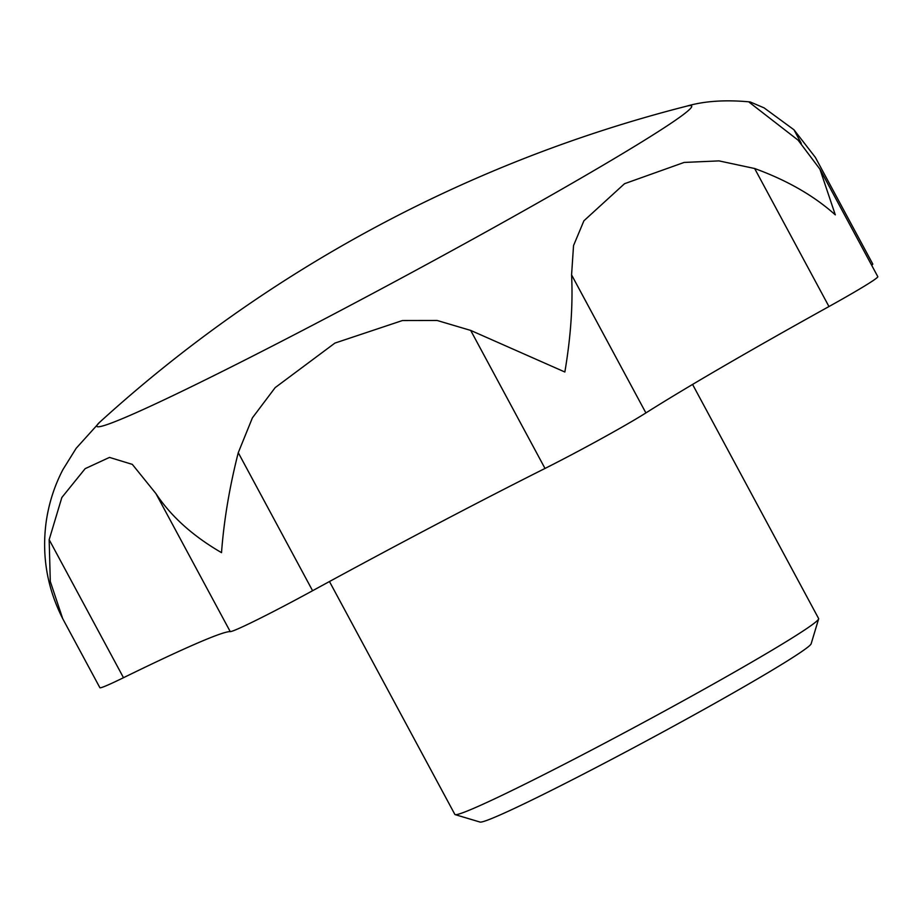 <?xml version="1.0" encoding="UTF-8"?>
<svg xmlns="http://www.w3.org/2000/svg" width="924" height="924" viewBox="0 0 924 924"><rect width="100%" height="100%" fill="white"/><g stroke="black" fill="none" stroke-linecap="round" stroke-linejoin="round"><path stroke-width="1.39" d="M871.702 265.315A80.33 3.303 -28.3 0 0 872.764 264.01L815.349 157.369L793.97 129.787L801.258 143.324M686.659 106.168A1377.176 1377.176 0 0 0 99.734 422.187A337.791 13.895 151.7 0 0 105.428 425.132A337.791 13.895 151.7 0 0 457.357 247.69A337.791 13.895 151.7 0 0 686.659 106.168C704.342 101.016 725.513 99.607 750.173 101.94L749.341 102.356L798.093 140.159L819.934 169.184L835.296 214.853C814.09 195.83 787.213 180.376 754.642 168.514L718.988 160.892L684.106 162.439L624.52 183.714L583.91 220.79L573.538 245.599L571.575 274.89C573.03 304.539 570.801 336.913 564.853 372.002L470.686 330.411L437.133 320.478L402.448 320.536L334.904 343.093L275.167 387.618L252.402 417.856L238.265 452.691C229.522 487.017 223.931 520.339 221.517 552.644C192.873 536.047 170.998 516.366 155.913 493.578L230.238 631.612A80.33 3.303 -28.3 0 0 312.589 590.725A367.244 15.107 -28.3 0 1 545.01 468.445A80.33 3.303 -28.3 0 0 645.899 412.924A367.244 15.107 -28.3 0 1 828.967 306.537A80.33 3.303 -28.3 0 0 877.8 276.646L820.269 169.797M230.238 631.612A367.244 15.107 -28.3 0 0 123.493 677.708A80.33 3.303 -28.3 0 1 99.873 687.687L63.825 620.743M692.573 384.43L818.618 618.537A206.572 8.501 151.7 0 1 818.629 618.918L811.156 643.751A188.219 7.739 151.7 0 1 663.859 731.462A188.219 7.739 151.7 0 1 484.499 821.193A188.219 7.739 151.7 0 1 480.006 822.06L455.162 814.633A206.572 8.501 151.7 0 1 454.851 814.402L329.464 581.531M818.629 618.918A206.572 8.501 151.7 0 1 656.952 715.188A206.572 8.501 151.7 0 1 460.094 813.674A206.572 8.501 151.7 0 1 455.162 814.633M750.173 101.94L764.09 107.877L793.97 129.787M99.734 422.187L76.149 448.313L62.878 469.681C54.435 485.909 48.88 503.245 46.2 521.667C41.603 555.659 47.112 587.999 62.716 618.664L50.289 581.473L49.168 539.685L61.839 497.505L85.158 468.653L109.494 457.403L132.34 464.391L155.913 493.578M62.716 618.664L63.594 620.327M754.642 168.514L828.967 306.537M571.575 274.89L645.899 412.924M470.686 330.411L545.01 468.445M238.265 452.691L312.589 590.725M49.168 539.685L123.493 677.708"/></g></svg>
